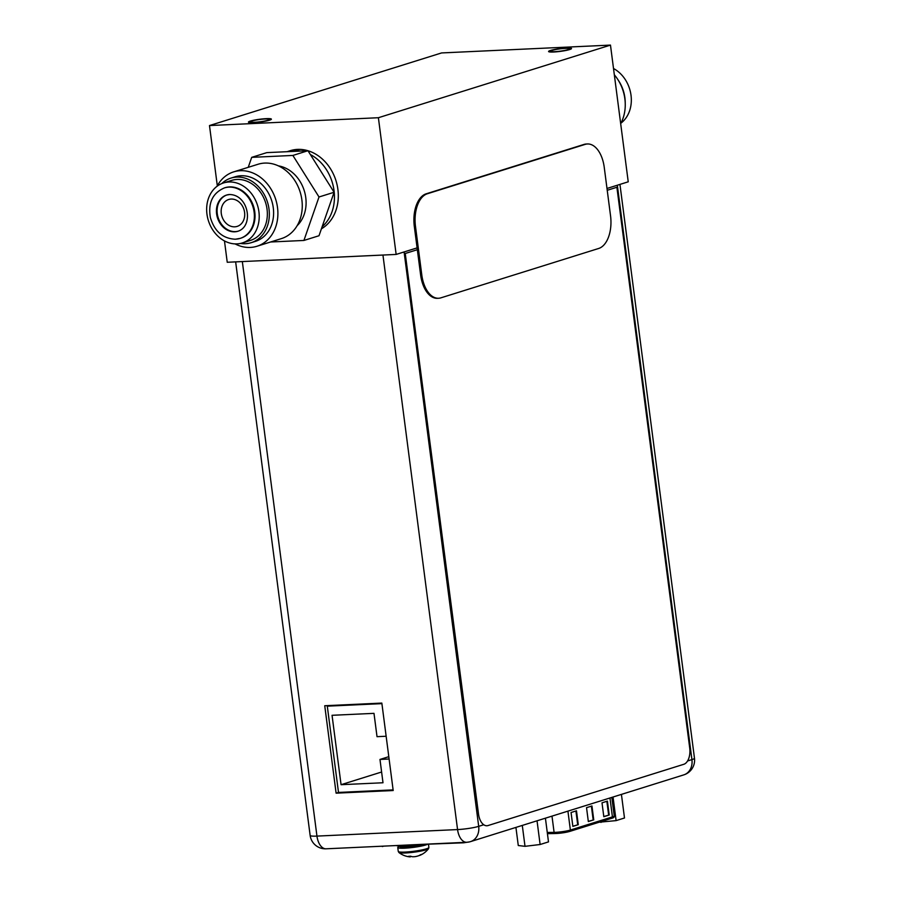 <?xml version="1.0" encoding="UTF-8"?>
<svg xmlns="http://www.w3.org/2000/svg" width="902" height="902" viewBox="0 0 902 902"><rect width="100%" height="100%" fill="white"/><g stroke="black" fill="none" stroke-linecap="round" stroke-linejoin="round"><path stroke-width="1.35" d="M378.389 117.722L209.489 125.558L441.574 52.936L610.474 45.1L378.389 117.722L396.147 254.432L227.236 262.268L224.474 240.935M265.188 118.985A9.584 1.161 172.6 0 1 269.439 119.402A9.584 1.161 172.6 0 1 264.489 121.082A9.584 1.161 172.6 0 1 254.668 122.277A9.584 1.161 172.6 0 1 250.418 121.871A9.584 1.161 172.6 0 1 255.367 120.191A9.584 1.161 172.6 0 1 265.188 118.985M565.295 48.37A9.584 1.161 172.6 0 1 569.545 48.787A9.584 1.161 172.6 0 1 564.596 50.456A9.584 1.161 172.6 0 1 554.775 51.662A9.584 1.161 172.6 0 1 550.524 51.256A9.584 1.161 172.6 0 1 555.474 49.576A9.584 1.161 172.6 0 1 565.295 48.37M209.489 125.558L217.314 185.801M287.073 151.694A42.293 34.614 72.6 0 1 293.68 150.611A42.293 34.614 -107.4 0 0 287.073 151.694L290.32 150.668A42.293 34.614 72.6 0 1 297.547 149.394A42.293 34.614 -107.4 0 1 307.932 150.724M321.394 228.837A42.293 34.614 -107.4 0 0 337.585 187.345A42.293 34.614 -107.4 0 0 307.965 150.735L266.789 152.63L251.703 157.354L248.242 167.321M322.115 226.763A42.293 34.614 -107.4 0 0 333.796 189.003A42.293 34.614 -107.4 0 0 310.356 154.524A42.293 34.614 72.6 0 1 333.796 189.003A42.293 34.614 72.6 0 1 322.115 226.763M300.479 151.062A42.293 34.614 -107.4 0 0 293.68 150.611A42.293 34.614 72.6 0 1 300.479 151.062M610.474 45.1L628.232 181.809L606.99 188.462M417.107 247.881L396.147 254.432M266.27 118.647A11.557 1.398 -7.4 0 0 254.432 120.101A11.557 1.398 -7.4 0 0 248.456 122.131A11.557 1.398 -7.4 0 0 253.586 122.627A11.557 1.398 -7.4 0 0 265.425 121.172A11.557 1.398 -7.4 0 0 271.389 119.143A11.557 1.398 -7.4 0 0 266.27 118.647M566.377 48.032A11.557 1.398 -7.4 0 0 554.538 49.486A11.557 1.398 -7.4 0 0 548.574 51.504A11.557 1.398 -7.4 0 0 553.693 52A11.557 1.398 -7.4 0 0 565.531 50.546A11.557 1.398 -7.4 0 0 571.507 48.528A11.557 1.398 -7.4 0 0 566.377 48.032M486.674 825.747A14.094 7.926 -92.7 0 1 486.437 825.77L486.911 825.747A14.094 7.926 87.3 0 0 488.061 825.544L683.784 764.298A14.094 7.926 87.3 0 0 689.714 747.995L616.889 187.266L607.226 190.288M405.223 253.372L478.522 814.078A14.094 7.926 87.3 0 0 486.911 825.747M417.344 249.707L405.697 253.349M587.461 143.97L586.3 144.016A28.199 15.853 87.3 0 0 584 144.433L426.184 193.806A28.199 15.853 87.3 0 0 414.311 226.413L420.625 274.986A28.199 15.853 87.3 0 0 437.402 298.314L438.564 298.258A28.199 15.853 87.3 0 0 440.864 297.852L598.68 248.467A28.199 15.853 87.3 0 0 610.553 215.871L604.239 167.287A28.199 15.853 87.3 0 0 587.461 143.97A28.199 15.853 87.3 0 0 585.161 144.376L427.345 193.761A28.199 15.853 87.3 0 0 415.484 226.357L421.786 274.93A28.199 15.853 87.3 0 0 438.564 298.258M327.223 705.623L338.498 792.43L393.103 789.893M336.108 793.174L393.193 790.524L381.839 703.086L324.743 705.736L336.108 793.174L338.498 792.43M683.817 774.863A15.368 15.368 0 0 0 694.472 758.21A15.368 1.86 172.6 0 1 691.924 759.608A15.368 12.572 72.6 0 1 683.817 774.863L470.585 841.6A15.368 12.572 -107.4 0 0 478.691 826.345A15.368 1.86 172.6 0 1 457.562 829.569L316.952 836.098A15.368 1.86 172.6 0 1 310.141 835.432A15.368 15.368 0 0 0 326.096 848.805A15.368 8.637 -92.7 0 1 316.952 836.098L242.334 261.569M382.944 255.04L457.562 829.569A15.368 8.637 87.3 0 0 466.706 842.276A15.368 15.368 0 0 0 470.585 841.6M399.879 846.268A15.435 1.86 172.6 0 0 397.759 847.519A15.435 1.86 172.6 0 0 404.603 848.184A15.435 1.86 -7.4 0 0 427.12 844.486M406.464 847.598A12.053 1.454 -7.4 0 0 424.267 844.622M408.572 856.314L410.726 856.235A20.949 11.771 87.3 0 0 412.259 856.72A20.577 18.435 96.8 0 0 415.303 856.607A20.577 20.363 -154.4 0 0 418.562 855.761A20.949 17.138 -107.4 0 0 420.569 854.724L422.035 854.273A20.949 17.138 72.6 0 1 420.287 855.186A20.949 17.138 72.6 0 1 420.028 855.299A20.577 8.794 79.3 0 1 419.035 855.547M410.241 856.257L410.309 856.844A20.577 1.601 -96.9 0 1 410.185 856.9A20.577 1.601 -96.9 0 1 410.049 856.821A20.949 11.771 -92.7 0 1 408.516 856.336M396.125 845.557A17.623 2.131 172.6 0 0 403.047 845.783A17.623 2.131 -7.4 0 0 414.086 844.723M382.29 846.2L331.293 848.568M382.347 846.561L383.722 846.132M469.525 841.882L463.662 842.795L414.221 844.712M381.907 703.639L327.302 706.165M386.146 736.246L377.025 736.675L373.992 713.358L332.049 715.297L341.069 784.695L383 782.756L379.979 759.439L389.1 759.01M379.979 759.439L388.796 756.677M341.069 784.695L381.614 772.011M599.153 822.207L616.111 820.617L624.488 817.99L621.422 794.391M616.111 820.617L613.044 797.007M601.003 822.432L600.901 821.666M578.272 824.687L572.86 826.379L571.056 812.499L576.479 810.808L578.272 824.687L572.838 826.232M609.222 815.002L603.81 816.705L602.006 802.825L607.418 801.123L609.222 815.002L603.788 816.547M593.753 819.85L588.329 821.542L586.537 807.662L591.949 805.971L593.753 819.85L588.318 821.395M575.916 810.988L577.697 824.721M606.854 801.303L608.636 815.036M591.385 806.14L593.166 819.873M515.921 827.405L518.278 845.524L525.009 846.324L540.118 844.509L548.495 841.893L545.417 818.182M540.118 844.509L537.04 820.797M525.009 846.324L522.292 825.409M620.677 123.642A38.966 31.886 -107.4 0 0 614.341 74.81M625.221 102.963A33.836 27.691 -107.4 0 0 617.938 79.714M620.937 123.168A31.446 25.73 -107.4 0 0 630.994 95.093A31.446 25.73 -107.4 0 0 613.518 68.518M231.137 199.06A14.094 11.534 72.6 0 1 244.329 210.933A14.094 11.534 72.6 0 1 237.147 226.402A14.094 11.534 72.6 0 1 234.745 226.819A14.094 11.534 -107.4 0 1 221.542 214.947A14.094 11.534 -107.4 0 1 228.725 199.489A14.094 11.534 -107.4 0 1 231.137 199.06M270.577 241.995L303.918 240.451L319.004 235.738L334.101 192.273L307.954 150.724L292.879 155.437L251.703 157.354M334.101 192.273L319.015 196.986L292.879 155.437M303.918 240.451L319.015 196.986M278.414 165.878A33.836 27.691 72.6 0 1 304.233 190.638A33.836 27.691 72.6 0 1 297.13 225.692M256.957 246.257A38.966 31.886 72.6 0 0 276.813 203.525A38.966 31.886 72.6 0 0 240.338 170.703A38.966 31.886 -107.4 0 0 233.674 171.876L258.051 164.254A38.966 31.886 -107.4 0 1 264.703 163.082A38.966 31.886 72.6 0 1 301.178 195.903A38.966 31.886 72.6 0 1 281.323 238.635L256.957 246.257A38.966 31.886 72.6 0 1 250.305 247.43A38.966 31.886 -107.4 0 1 235.084 243.901M233.674 171.876A38.966 31.886 -107.4 0 0 217.055 186.286M251.173 242.694A33.836 27.691 72.6 0 0 268.401 205.588A33.836 27.691 72.6 0 0 236.741 177.085A33.836 27.691 -107.4 0 0 230.957 178.1L235.208 176.769A33.836 27.691 -107.4 0 1 240.992 175.755A33.836 27.691 72.6 0 1 272.663 204.258A33.836 27.691 72.6 0 1 255.424 241.364L251.173 242.694A33.836 27.691 72.6 0 1 245.389 243.709A33.836 27.691 -107.4 0 1 240.496 243.439M230.957 178.1A33.836 27.691 -107.4 0 0 221.768 183.58M237.046 179.453A31.446 25.73 72.6 0 1 266.473 205.927A31.446 25.73 72.6 0 1 250.452 240.406L242.334 242.942A31.446 25.73 72.6 0 1 236.955 243.89A31.446 25.73 -107.4 0 1 207.528 217.405A31.446 25.73 -107.4 0 1 223.549 182.937L231.679 180.389A31.446 25.73 -107.4 0 1 237.046 179.453M223.549 182.937A31.446 25.73 -107.4 0 1 228.916 181.99A31.446 25.73 72.6 0 1 258.344 208.475A31.446 25.73 72.6 0 1 242.334 242.942M224.384 187.92C212.635 193.005 207.956 202.86 210.358 217.483C214.45 231.352 222.783 238.602 235.354 239.222L240.18 238.376A26.44 21.625 72.6 0 0 253.642 209.388A26.44 21.625 72.6 0 0 228.905 187.12A26.44 21.625 -107.4 0 0 224.384 187.92L225.049 187.706A26.44 21.625 -107.4 0 1 229.559 186.917A26.44 21.625 72.6 0 1 254.296 209.185A26.44 21.625 72.6 0 1 240.834 238.173A26.44 21.625 72.6 0 1 240.507 238.275M226.943 194.956A18.965 15.514 -107.4 0 0 217.664 215.849A18.965 15.514 -107.4 0 0 235.366 231.611A18.965 15.514 72.6 0 0 238.263 231.137M584 144.433L585.161 144.376M426.184 193.806L427.345 193.761M420.625 274.986L421.786 274.93M414.311 226.413L415.484 226.357M687.572 760.972L691.924 759.608L617.329 185.226M483.743 824.755L478.691 826.345L404.096 251.951M397.759 847.519L398.267 851.409A15.435 1.86 172.6 0 0 405.111 852.074A15.435 1.86 -7.4 0 0 420.918 850.135A15.435 1.86 -7.4 0 0 428.89 847.429L428.495 844.419M420.287 855.186A20.983 20.983 0 0 0 428.54 848.681A15.041 1.815 -7.4 0 1 405.449 852.965A15.041 1.815 172.6 0 1 398.921 852.525A20.983 20.983 0 0 0 410.185 856.9M424.414 844.61L417.874 846.279L406.374 847.621C396.7 847.237 402.247 847.609 399.857 846.121A13.18 1.59 172.6 0 0 405.697 846.685A13.18 1.59 -7.4 0 0 420.321 844.802M416.205 844.994A13.18 1.59 -7.4 0 1 405.629 846.132A13.18 1.59 172.6 0 1 400.116 845.862M554.91 833.516L547.424 833.628M556.173 833.482A9.448 1.139 172.6 0 1 555.226 833.516A1.409 0.97 89.2 0 1 555.068 833.538L547.424 833.651M609.966 797.977L612.424 816.896A1.409 1.15 72.6 0 1 611.68 818.294L569.636 831.452A1.409 1.15 -107.4 0 1 569.387 831.497A9.448 1.139 172.6 0 1 556.399 833.482M551.99 816.118L554.099 832.377A1.409 0.97 89.2 0 0 555.068 833.538L569.636 831.452A1.409 1.15 -107.4 0 0 570.38 830.054A10.858 1.308 172.6 0 1 555.452 832.332A10.858 1.308 172.6 0 1 554.099 832.377L547.266 832.467M611.815 797.391L614.228 815.915A10.858 1.308 172.6 0 1 612.424 816.896L570.38 830.054L567.922 811.135M614.228 815.915C614.499 817.065 613.653 817.855 611.68 818.294A1.409 1.15 72.6 0 1 611.443 818.339M240.834 238.173L240.18 238.376A26.44 21.625 72.6 0 1 235.659 239.165M237.948 231.25A18.965 15.514 72.6 0 1 234.712 231.814A18.965 15.514 -107.4 0 1 216.954 215.837A18.965 15.514 -107.4 0 1 226.616 195.046L229.548 194.528C248.614 194.652 254.082 226.131 237.948 231.25M229.3 194.516A18.965 15.514 -107.4 0 0 226.616 195.046M310.141 835.432L235.647 261.873M694.472 758.21L619.945 184.403M466.706 842.276L326.096 848.805M398.267 851.409L398.921 852.525M428.54 848.681L428.89 847.429"/></g></svg>
